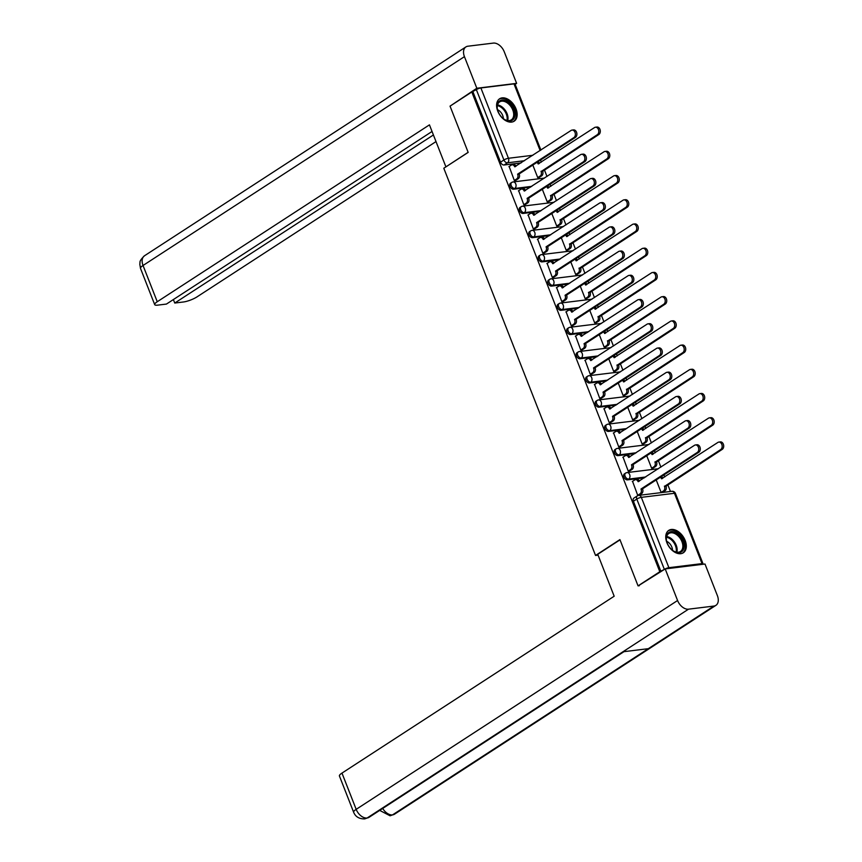 <?xml version="1.0" encoding="UTF-8"?>
<svg xmlns="http://www.w3.org/2000/svg" width="862" height="862" viewBox="0 0 862 862"><rect width="100%" height="100%" fill="white"/><g stroke="black" fill="none" stroke-linecap="round" stroke-linejoin="round"><path stroke-width="1.29" d="M624.4 473.884A3.426 2.22 57 0 0 623.926 477.042A3.426 2.22 57 0 0 627.482 479.865L628.689 479.078A3.426 2.22 -123 0 1 625.122 476.266A3.426 2.22 -123 0 1 625.596 473.098L624.4 473.884M614.908 449.662A3.426 2.22 57 0 0 614.434 452.819A3.426 2.22 57 0 0 617.989 455.642L619.196 454.856A3.426 2.22 -123 0 1 615.63 452.044A3.426 2.22 -123 0 1 616.104 448.876L614.908 449.662M605.415 425.44A3.426 2.22 57 0 0 604.941 428.608A3.426 2.22 57 0 0 608.497 431.42L609.703 430.644A3.426 2.22 -123 0 1 606.148 427.821A3.426 2.22 -123 0 1 606.622 424.664L605.415 425.44M595.922 401.218A3.426 2.22 57 0 0 595.448 404.386A3.426 2.22 57 0 0 599.004 407.198L600.211 406.422A3.426 2.22 -123 0 1 596.655 403.599A3.426 2.22 -123 0 1 597.129 400.442L595.922 401.218M586.429 377.006A3.426 2.22 57 0 0 585.955 380.164A3.426 2.22 57 0 0 589.511 382.987L590.718 382.2A3.426 2.22 -123 0 1 587.162 379.377A3.426 2.22 -123 0 1 587.636 376.22L586.429 377.006M576.937 352.784A3.426 2.22 57 0 0 576.462 355.941A3.426 2.22 57 0 0 580.018 358.764L581.225 357.978A3.426 2.22 -123 0 1 577.669 355.166A3.426 2.22 -123 0 1 578.143 351.998L576.937 352.784M567.444 328.562A3.426 2.22 57 0 0 566.97 331.719A3.426 2.22 57 0 0 570.536 334.542L571.732 333.756A3.426 2.22 -123 0 1 568.177 330.943A3.426 2.22 -123 0 1 568.651 327.786L567.444 328.562M557.951 304.34A3.426 2.22 57 0 0 557.477 307.508A3.426 2.22 57 0 0 561.043 310.32L562.239 309.544A3.426 2.22 -123 0 1 558.684 306.721A3.426 2.22 -123 0 1 559.158 303.564L557.951 304.34M548.469 280.128A3.426 2.22 57 0 0 547.995 283.286A3.426 2.22 57 0 0 551.551 286.098L552.747 285.322A3.426 2.22 -123 0 1 549.191 282.499A3.426 2.22 -123 0 1 549.665 279.342L548.469 280.128M538.976 255.906A3.426 2.22 57 0 0 538.502 259.063A3.426 2.22 57 0 0 542.058 261.886L543.265 261.1A3.426 2.22 -123 0 1 539.698 258.288A3.426 2.22 -123 0 1 540.172 255.12L538.976 255.906M529.483 231.684A3.426 2.22 57 0 0 529.009 234.841A3.426 2.22 57 0 0 532.565 237.664L533.772 236.878A3.426 2.22 -123 0 1 530.205 234.065A3.426 2.22 -123 0 1 530.68 230.897L529.483 231.684M519.991 207.462A3.426 2.22 57 0 0 519.517 210.619A3.426 2.22 57 0 0 523.072 213.442L524.279 212.655A3.426 2.22 -123 0 1 520.713 209.843A3.426 2.22 -123 0 1 521.187 206.686L519.991 207.462M510.498 183.24A3.426 2.22 57 0 0 510.024 186.407A3.426 2.22 57 0 0 513.58 189.22L514.786 188.444A3.426 2.22 -123 0 1 511.231 185.621A3.426 2.22 -123 0 1 511.705 182.464L510.498 183.24M516.015 108.86A13.361 8.674 57 0 0 499.604 98.774A13.361 8.674 57 0 0 497.751 111.101A13.361 8.674 57 0 0 514.161 121.186A13.361 8.674 57 0 0 516.015 108.86M685.161 540.463A13.361 8.674 57 0 0 668.75 530.378A13.361 8.674 57 0 0 666.897 542.704A13.361 8.674 57 0 0 683.307 552.79A13.361 8.674 57 0 0 685.161 540.463M670.442 491.48L667.802 484.746M664.753 476.966L663.945 474.908M660.895 467.129L658.309 460.523M655.26 452.744L654.452 450.686M651.403 442.906L648.817 436.301M645.767 428.522L644.959 426.464M641.91 418.684L639.324 412.09M636.275 404.3L635.466 402.252M632.417 394.473L629.831 387.868M626.782 380.088L625.974 378.03M622.924 370.251L620.338 363.645M617.289 355.866L616.481 353.808M613.432 346.028L610.846 339.423M607.796 331.644L606.988 329.586M603.939 321.806L601.353 315.201M598.303 307.422L597.506 305.374M594.457 297.584L591.86 290.99M588.811 283.199L588.013 281.152M584.964 273.373L582.378 266.767M579.329 258.988L578.521 256.93M575.471 249.15L572.885 242.545M569.836 234.766L569.028 232.708M565.978 224.928L563.392 218.323M560.343 210.543L559.535 208.485M556.486 200.706L553.9 194.101M550.85 186.321L550.042 184.274M546.993 176.484L544.407 169.889M541.358 162.11L540.549 160.052M638.052 585.869L659.807 571.732L471.794 91.997L450.039 106.134L468.174 152.402L443.801 168.241L595.545 555.451L619.918 539.601L638.052 585.869L639.335 585.718M702.767 564.308A3.426 0.787 158.6 0 0 703.026 563.791A3.426 0.787 158.6 0 0 702.024 563.619L668.89 567.681A3.426 0.787 158.6 0 0 665.205 568.909L638.225 585.848M665.152 568.942A3.426 0.787 158.6 0 0 664.365 569.394L636.802 499.066A3.426 2.22 -123 0 1 637.277 495.898L633.893 498.107A3.426 2.22 -123 0 0 633.419 501.264L636.802 499.066A3.426 0.787 158.6 0 1 641.328 497.352L668.89 567.681M659.807 571.732L664.365 569.394M521.122 162.918L504.087 164.998L507.481 162.799A3.426 2.22 -123 0 1 503.925 159.987L476.363 89.648A3.426 0.787 -21.4 0 1 480.888 87.946L514.011 83.883A3.426 0.787 -21.4 0 1 515.023 84.045L540.894 150.063M476.363 89.648L471.794 91.997M509.162 166.495L514.334 180.503L516.047 180.158M532.824 165.073L537.748 177.637L539.461 177.292M518.655 190.717L523.827 204.725L525.54 204.38M542.317 189.284L547.241 201.848L548.943 201.514M528.147 214.94L533.319 228.947L535.022 228.602M551.809 213.507L556.733 226.07L558.436 225.725M537.64 239.151L542.812 253.169L544.515 252.825M561.302 237.729L566.226 250.292L567.929 249.948M547.133 263.373L552.305 277.381L554.007 277.047M570.795 261.951L575.719 274.515L577.421 274.17M556.626 287.596L561.798 301.603L563.5 301.258M580.288 286.173L585.212 298.737L586.914 298.392M566.118 311.818L571.29 325.825L572.993 325.48M589.78 310.385L594.705 322.948L596.407 322.614M575.601 336.029L580.783 350.047L582.486 349.703M599.273 334.607L604.187 347.17L605.9 346.826M585.093 360.251L590.265 374.27L591.978 373.925M608.755 358.829L613.679 371.393L615.393 371.048M594.586 384.474L599.758 398.481L601.471 398.147M618.248 383.051L623.172 395.615L624.885 395.27M604.079 408.696L609.251 422.703L610.964 422.358M627.741 407.273L632.665 419.837L634.378 419.492M613.572 432.918L618.744 446.925L620.457 446.581M637.233 431.485L642.158 444.049L643.86 443.714M623.064 457.129L628.236 471.148L629.939 470.803M646.726 455.707L651.65 468.271L653.353 467.926M632.557 481.352L637.729 495.359L639.432 495.025M644.517 477.774L627.482 479.865M635.025 453.552L617.989 455.642M625.532 429.33L608.497 431.42M616.039 405.108L599.004 407.198M606.546 380.896L589.511 382.987M597.054 356.674L580.018 358.764M587.561 332.452L570.536 334.542M578.068 308.23L561.043 310.32M568.575 284.007L551.551 286.098M559.093 259.796L542.058 261.886M549.6 235.574L532.565 237.664M540.108 211.352L523.072 213.442M530.615 187.129L513.58 189.22M598.077 555.139L595.545 555.451M656.219 479.929L661.143 492.493L662.846 492.148M660.982 571.592L633.419 501.264M472.969 91.857L500.531 162.185A3.426 2.22 57 0 0 504.087 164.998M514.323 180.481L516.715 178.919A3.426 2.489 -97 0 0 517.685 174.393L519.215 174.21A3.426 2.489 83 0 1 518.245 178.736L515.788 180.33M517.599 174.167L573.898 137.586A3.944 2.855 -97 0 0 575.213 133.007A3.944 2.855 -97 0 0 572.012 130.097A3.944 2.855 -97 0 0 571.097 130.442L514.711 166.786A3.426 2.489 -97 0 0 512.103 164.804L513.623 164.62A3.426 2.489 83 0 1 516.047 166.204M572.012 130.097L573.542 129.914A3.944 2.855 83 0 1 576.732 132.813A3.944 2.855 83 0 1 575.417 137.392L519.118 173.973M512.103 164.804A3.426 2.489 -97 0 0 511.306 165.105L508.914 166.657M537.737 177.604L540.129 176.053A3.426 2.489 -97 0 0 541.099 171.527L597.312 134.709A3.944 2.855 -97 0 0 598.627 130.13A3.944 2.855 -97 0 0 595.426 127.231A3.944 2.855 -97 0 0 594.511 127.565L538.125 163.92A3.426 2.489 -97 0 0 536.994 162.368M537.823 161.819A3.426 2.489 83 0 1 539.461 163.338M595.426 127.231L596.957 127.037A3.944 2.855 83 0 1 600.146 129.946A3.944 2.855 83 0 1 598.831 134.526L542.618 171.333A3.426 2.489 83 0 1 541.659 175.859L540.129 176.053M539.203 177.453L541.659 175.859M542.532 171.107L541.013 171.29M523.816 204.693L526.208 203.141A3.426 2.489 -97 0 0 527.178 198.616L528.708 198.432A3.426 2.489 83 0 1 527.738 202.958L525.281 204.542M527.091 198.379L583.391 161.797A3.944 2.855 -97 0 0 584.705 157.229A3.944 2.855 -97 0 0 581.505 154.32A3.944 2.855 -97 0 0 580.589 154.664L524.204 191.008A3.426 2.489 -97 0 0 521.596 189.026L523.115 188.843A3.426 2.489 83 0 1 525.54 190.427M581.505 154.32L583.035 154.136A3.944 2.855 83 0 1 586.225 157.035A3.944 2.855 83 0 1 584.91 161.614L528.611 198.195M521.596 189.026A3.426 2.489 -97 0 0 520.799 189.328L518.407 190.879M533.309 228.915L535.701 227.363A3.426 2.489 -97 0 0 536.67 222.838L538.19 222.644A3.426 2.489 83 0 1 537.22 227.169L534.774 228.764M536.584 222.601L592.884 186.02A3.944 2.855 -97 0 0 594.198 181.44A3.944 2.855 -97 0 0 590.998 178.542A3.944 2.855 -97 0 0 590.082 178.876L533.686 215.231A3.426 2.489 -97 0 0 531.089 213.248L532.608 213.065A3.426 2.489 83 0 1 535.033 214.649M590.998 178.542L592.528 178.348A3.944 2.855 83 0 1 595.717 181.257A3.944 2.855 83 0 1 594.403 185.836L538.103 222.418M531.089 213.248A3.426 2.489 -97 0 0 530.292 213.539L527.9 215.101M468.141 152.315L446.074 166.765M445.88 166.786L429.448 124.861L157.25 301.732A10.279 2.36 158.6 0 0 154.697 304.631A10.279 2.36 158.6 0 0 157.714 305.137L166.431 304.07L432.045 131.477M465.9 46.925A10.538 6.842 57 0 0 464.435 56.644L143.038 265.485A10.279 2.36 158.6 0 0 140.495 268.373L139.773 263.977C140.625 262.113 138.103 262.048 144.504 255.766L465.9 46.925A10.538 6.842 57 0 1 467.894 46.214L493.301 43.1A10.538 6.842 57 0 1 504.238 51.763L516.618 83.355L515.131 84.325M464.435 56.644L476.826 88.247L516.618 83.355M173.381 299.556L174.749 303.047L183.466 301.98A10.279 2.36 158.6 0 0 197.053 296.851L436.01 141.583M174.749 303.047L433.414 134.968M476.826 88.247L450.966 105.53M620.015 539.838L597.743 554.298L614.175 596.224L341.977 773.095L356.178 809.343L677.575 600.512L665.195 568.909L704.997 564.028L717.378 595.62A10.538 6.842 57 0 1 715.923 605.339A10.538 6.842 57 0 1 713.919 606.061L688.512 609.175L622.924 651.791L648.332 648.677L713.919 606.061M677.575 600.512A10.538 6.842 57 0 0 688.512 609.175M353.635 812.23C355.456 816.756 359.152 818.975 364.712 818.9L367.115 818.006A10.538 6.842 57 0 1 356.178 809.343A10.279 2.36 158.6 0 0 353.635 812.23L339.423 775.983A10.279 2.36 -21.4 0 1 341.977 773.095M382.717 808.437A10.538 6.842 57 0 0 392.522 814.892L390.066 815.786L379.7 810.399M501.899 100.067A11.562 7.499 -123 0 1 513.914 109.571A11.562 7.499 -123 0 1 510.11 121.025A11.562 7.499 -123 0 1 503.936 119.096A11.562 7.499 -123 0 1 497.352 108.968A11.562 7.499 -123 0 1 501.899 100.067M503.731 118.956A10.71 6.95 57 0 0 509.259 120.605A10.71 6.95 57 0 0 511.295 119.883A10.71 6.95 57 0 0 512.114 108.526A10.71 6.95 57 0 0 501.662 101.199A10.71 6.95 57 0 0 499.626 101.921A10.71 6.95 57 0 0 497.396 109.205M503.354 118.665A7.629 4.946 57 0 0 497.514 109.679M513.289 121.65A13.275 8.62 57 0 0 514.226 107.567A13.275 8.62 57 0 0 501.296 98.516A13.275 8.62 57 0 0 498.818 99.378M671.045 531.671A11.562 7.499 -123 0 1 683.06 541.185A11.562 7.499 -123 0 1 679.256 552.639A11.562 7.499 -123 0 1 673.082 550.71A11.562 7.499 -123 0 1 666.498 540.582A11.562 7.499 -123 0 1 671.045 531.671M672.877 550.559A10.71 6.95 57 0 0 678.405 552.219A10.71 6.95 57 0 0 680.441 551.486A10.71 6.95 57 0 0 681.26 540.14A10.71 6.95 57 0 0 670.808 532.802A10.71 6.95 57 0 0 668.772 533.535A10.71 6.95 57 0 0 666.541 540.819M672.5 550.268A7.629 4.946 57 0 0 666.66 541.282M682.435 553.253A13.275 8.62 57 0 0 683.372 539.181A13.275 8.62 57 0 0 670.442 530.119A13.275 8.62 57 0 0 667.975 530.992M547.23 201.827L549.622 200.264A3.426 2.489 -97 0 0 550.592 195.739L606.805 158.931A3.944 2.855 -97 0 0 608.119 154.352A3.944 2.855 -97 0 0 604.919 151.443A3.944 2.855 -97 0 0 604.003 151.787L547.607 188.131A3.426 2.489 -97 0 0 546.486 186.58M547.316 186.041A3.426 2.489 83 0 1 548.954 187.56M604.919 151.443L606.439 151.259A3.944 2.855 83 0 1 609.639 154.169A3.944 2.855 83 0 1 608.324 158.737L552.111 195.555A3.426 2.489 83 0 1 551.141 200.081L549.622 200.264M548.695 201.676L551.141 200.081M552.025 195.329L550.506 195.512M556.723 226.049L559.115 224.486A3.426 2.489 -97 0 0 560.084 219.961L616.298 183.153A3.944 2.855 -97 0 0 617.612 178.574A3.944 2.855 -97 0 0 614.412 175.665A3.944 2.855 -97 0 0 613.496 176.01L557.1 212.354A3.426 2.489 -97 0 0 555.968 210.802M556.809 210.263A3.426 2.489 83 0 1 558.447 211.772M614.412 175.665L615.931 175.482A3.944 2.855 83 0 1 619.131 178.38A3.944 2.855 83 0 1 617.817 182.959L561.604 219.778A3.426 2.489 83 0 1 560.634 224.303L559.115 224.486M558.188 225.898L560.634 224.303M561.518 219.541L559.998 219.735M542.801 253.137L545.193 251.585A3.426 2.489 -97 0 0 546.163 247.06L547.682 246.866A3.426 2.489 83 0 1 546.713 251.392L544.267 252.986M546.077 246.823L602.376 210.242A3.944 2.855 -97 0 0 603.691 205.662A3.944 2.855 -97 0 0 600.491 202.753A3.944 2.855 -97 0 0 599.575 203.098L543.179 239.453A3.426 2.489 -97 0 0 540.582 237.47L542.101 237.276A3.426 2.489 83 0 1 544.525 238.871M600.491 202.753L602.01 202.57A3.944 2.855 83 0 1 605.21 205.479A3.944 2.855 83 0 1 603.896 210.059L547.596 246.64M540.582 237.47A3.426 2.489 -97 0 0 539.784 237.761L537.382 239.324M552.294 277.359L554.686 275.797A3.426 2.489 -97 0 0 555.656 271.271L557.175 271.088A3.426 2.489 83 0 1 556.206 275.614L553.76 277.208M555.57 271.045L611.858 234.464A3.944 2.855 -97 0 0 613.184 229.885A3.944 2.855 -97 0 0 609.984 226.975A3.944 2.855 -97 0 0 609.068 227.32L552.671 263.664A3.426 2.489 -97 0 0 550.075 261.692L551.594 261.498A3.426 2.489 83 0 1 554.018 263.082M609.984 226.975L611.503 226.792A3.944 2.855 83 0 1 614.703 229.701A3.944 2.855 83 0 1 613.388 234.27L557.089 270.851M550.075 261.692A3.426 2.489 -97 0 0 549.266 261.983L546.874 263.535M561.787 301.581L564.179 300.019A3.426 2.489 -97 0 0 565.149 295.494L566.668 295.31A3.426 2.489 83 0 1 565.698 299.836L563.252 301.431M565.052 295.267L621.351 258.675A3.944 2.855 -97 0 0 622.666 254.107A3.944 2.855 -97 0 0 619.476 251.198A3.944 2.855 -97 0 0 618.56 251.542L562.164 287.886A3.426 2.489 -97 0 0 559.567 285.904L561.087 285.721A3.426 2.489 83 0 1 563.511 287.305M619.476 251.198L620.996 251.014A3.944 2.855 83 0 1 624.196 253.913A3.944 2.855 83 0 1 622.881 258.492L566.582 295.073M559.567 285.904A3.426 2.489 -97 0 0 558.759 286.206L556.367 287.757M566.215 250.26L568.608 248.709A3.426 2.489 -97 0 0 569.577 244.183L625.78 207.365A3.944 2.855 -97 0 0 627.105 202.796A3.944 2.855 -97 0 0 623.905 199.887A3.944 2.855 -97 0 0 622.989 200.232L566.593 236.576A3.426 2.489 -97 0 0 565.461 235.024M566.302 234.486A3.426 2.489 83 0 1 567.939 235.994M623.905 199.887L625.424 199.704A3.944 2.855 83 0 1 628.624 202.602A3.944 2.855 83 0 1 627.31 207.182L571.097 244A3.426 2.489 83 0 1 570.127 248.525L568.608 248.709M567.681 250.109L570.127 248.525M571.01 243.763L569.48 243.946M575.708 274.482L578.1 272.931A3.426 2.489 -97 0 0 579.07 268.405L635.272 231.587A3.944 2.855 -97 0 0 636.587 227.008A3.944 2.855 -97 0 0 633.398 224.109A3.944 2.855 -97 0 0 632.482 224.443L576.085 260.798A3.426 2.489 -97 0 0 574.954 259.246M575.794 258.697A3.426 2.489 83 0 1 577.432 260.216M633.398 224.109L634.917 223.915A3.944 2.855 83 0 1 638.117 226.825A3.944 2.855 83 0 1 636.802 231.404L580.589 268.211A3.426 2.489 83 0 1 579.62 272.748L578.1 272.931M577.174 274.331L579.62 272.748M580.503 267.985L578.973 268.168M585.201 298.705L587.593 297.153A3.426 2.489 -97 0 0 588.563 292.627L644.765 255.809A3.944 2.855 -97 0 0 646.08 251.23A3.944 2.855 -97 0 0 642.89 248.321A3.944 2.855 -97 0 0 641.964 248.665L585.578 285.02A3.426 2.489 -97 0 0 584.447 283.469M585.287 282.919A3.426 2.489 83 0 1 586.925 284.438M642.89 248.321L644.41 248.137A3.944 2.855 83 0 1 647.61 251.047A3.944 2.855 83 0 1 646.284 255.626L590.082 292.433A3.426 2.489 83 0 1 589.112 296.959L587.593 297.153M586.666 298.554L589.112 296.959M589.996 292.207L588.466 292.39M571.28 325.793L573.672 324.241A3.426 2.489 -97 0 0 574.642 319.716L576.161 319.533A3.426 2.489 83 0 1 575.191 324.058L572.745 325.642M574.545 319.479L630.844 282.898A3.944 2.855 -97 0 0 632.158 278.329A3.944 2.855 -97 0 0 628.969 275.42A3.944 2.855 -97 0 0 628.053 275.754L571.657 312.109A3.426 2.489 -97 0 0 569.049 310.126L570.579 309.943A3.426 2.489 83 0 1 573.004 311.527M628.969 275.42L630.488 275.237A3.944 2.855 83 0 1 633.689 278.135A3.944 2.855 83 0 1 632.374 282.714L576.075 319.296M569.049 310.126A3.426 2.489 -97 0 0 568.252 310.428L565.86 311.979M594.694 322.927L597.086 321.364A3.426 2.489 -97 0 0 598.056 316.839L654.258 280.031A3.944 2.855 -97 0 0 655.573 275.452A3.944 2.855 -97 0 0 652.383 272.543A3.944 2.855 -97 0 0 651.457 272.888L595.071 309.232A3.426 2.489 -97 0 0 593.94 307.68M594.769 307.141A3.426 2.489 83 0 1 596.418 308.65M652.383 272.543L653.902 272.36A3.944 2.855 83 0 1 657.092 275.269A3.944 2.855 83 0 1 655.777 279.838L599.575 316.656A3.426 2.489 83 0 1 598.605 321.181L597.086 321.364M596.159 322.776L598.605 321.181M599.478 316.419L597.959 316.613M580.772 350.015L583.165 348.463A3.426 2.489 -97 0 0 584.134 343.938L585.654 343.744A3.426 2.489 83 0 1 584.684 348.27L582.238 349.864M584.037 343.701L640.337 307.12A3.944 2.855 -97 0 0 641.651 302.54A3.944 2.855 -97 0 0 638.462 299.642A3.944 2.855 -97 0 0 637.535 299.976L581.15 336.331A3.426 2.489 -97 0 0 578.542 334.348L580.072 334.165A3.426 2.489 83 0 1 582.496 335.749M638.462 299.642L639.981 299.448A3.944 2.855 83 0 1 643.181 302.357A3.944 2.855 83 0 1 641.856 306.937L585.557 343.518M578.542 334.348A3.426 2.489 -97 0 0 577.745 334.639L575.353 336.202M604.176 347.149L606.579 345.587A3.426 2.489 -97 0 0 607.548 341.061L663.751 304.243A3.944 2.855 -97 0 0 665.065 299.674A3.944 2.855 -97 0 0 661.876 296.765A3.944 2.855 -97 0 0 660.949 297.11L604.564 333.454A3.426 2.489 -97 0 0 603.432 331.902M604.262 331.364A3.426 2.489 83 0 1 605.911 332.872M661.876 296.765L663.395 296.582A3.944 2.855 83 0 1 666.585 299.48A3.944 2.855 83 0 1 665.27 304.06L609.068 340.878A3.426 2.489 83 0 1 608.098 345.403L606.579 345.587M605.641 346.998L608.098 345.403M608.971 340.641L607.451 340.835M590.254 374.237L592.657 372.686A3.426 2.489 -97 0 0 593.627 368.16L595.146 367.966A3.426 2.489 83 0 1 594.177 372.492L591.72 374.086M593.53 367.923L649.829 331.342A3.944 2.855 -97 0 0 651.144 326.763A3.944 2.855 -97 0 0 647.955 323.853A3.944 2.855 -97 0 0 647.028 324.198L590.642 360.542A3.426 2.489 -97 0 0 588.035 358.57L589.554 358.376A3.426 2.489 83 0 1 591.989 359.971M647.955 323.853L649.474 323.67A3.944 2.855 83 0 1 652.663 326.579A3.944 2.855 83 0 1 651.349 331.148L595.049 367.74M588.035 358.57A3.426 2.489 -97 0 0 587.237 358.861L584.845 360.413M613.669 371.36L616.061 369.809A3.426 2.489 -97 0 0 617.03 365.283L673.244 328.465A3.944 2.855 -97 0 0 674.558 323.897A3.944 2.855 -97 0 0 671.369 320.987A3.944 2.855 -97 0 0 670.442 321.321L614.056 357.676A3.426 2.489 -97 0 0 612.925 356.125M613.755 355.586A3.426 2.489 83 0 1 615.393 357.094M671.369 320.987L672.888 320.804A3.944 2.855 83 0 1 676.077 323.703A3.944 2.855 83 0 1 674.763 328.282L618.56 365.1A3.426 2.489 83 0 1 617.591 369.626L616.061 369.809M615.134 371.21L617.591 369.626M618.463 364.863L616.944 365.046M599.747 398.459L602.139 396.897A3.426 2.489 -97 0 0 603.109 392.372L604.639 392.188A3.426 2.489 83 0 1 603.669 396.714L601.213 398.309M603.023 392.145L659.322 355.564A3.944 2.855 -97 0 0 660.637 350.985A3.944 2.855 -97 0 0 657.447 348.076A3.944 2.855 -97 0 0 656.521 348.42L600.135 384.764A3.426 2.489 -97 0 0 597.528 382.782L599.047 382.599A3.426 2.489 83 0 1 601.471 384.183M657.447 348.076L658.967 347.892A3.944 2.855 83 0 1 662.156 350.802A3.944 2.855 83 0 1 660.842 355.37L604.542 391.951M597.528 382.782A3.426 2.489 -97 0 0 596.73 383.084L594.338 384.635M623.161 395.583L625.553 394.031A3.426 2.489 -97 0 0 626.523 389.505L682.736 352.687A3.944 2.855 -97 0 0 684.051 348.108A3.944 2.855 -97 0 0 680.851 345.209A3.944 2.855 -97 0 0 679.935 345.543L623.549 381.898A3.426 2.489 -97 0 0 622.418 380.347M623.248 379.797A3.426 2.489 83 0 1 624.885 381.316M680.851 345.209L682.381 345.015A3.944 2.855 83 0 1 685.57 347.925A3.944 2.855 83 0 1 684.256 352.504L628.053 389.312A3.426 2.489 83 0 1 627.083 393.837L625.553 394.031M624.627 395.432L627.083 393.837M627.956 389.085L626.437 389.268M609.24 422.671L611.632 421.119A3.426 2.489 -97 0 0 612.602 416.594L614.132 416.411A3.426 2.489 83 0 1 613.162 420.936L610.705 422.531M612.516 416.357L668.815 379.776A3.944 2.855 -97 0 0 670.13 375.207A3.944 2.855 -97 0 0 666.929 372.298A3.944 2.855 -97 0 0 666.014 372.643L609.628 408.987A3.426 2.489 -97 0 0 607.02 407.004L608.54 406.821A3.426 2.489 83 0 1 610.964 408.405M666.929 372.298L668.459 372.115A3.944 2.855 83 0 1 671.649 375.013A3.944 2.855 83 0 1 670.334 379.592L614.035 416.174M607.02 407.004A3.426 2.489 -97 0 0 606.223 407.306L603.831 408.857M632.654 419.805L635.046 418.253A3.426 2.489 -97 0 0 636.016 413.728L692.229 376.909A3.944 2.855 -97 0 0 693.544 372.33A3.944 2.855 -97 0 0 690.343 369.421A3.944 2.855 -97 0 0 689.428 369.766L633.042 406.11A3.426 2.489 -97 0 0 631.911 404.558M632.74 404.019A3.426 2.489 83 0 1 634.378 405.539M690.343 369.421L691.874 369.238A3.944 2.855 83 0 1 695.063 372.147A3.944 2.855 83 0 1 693.748 376.716L637.535 413.534A3.426 2.489 83 0 1 636.565 418.059L635.046 418.253M634.12 419.654L636.565 418.059M637.449 413.307L635.93 413.491M618.733 446.893L621.125 445.342A3.426 2.489 -97 0 0 622.095 440.816L623.625 440.633A3.426 2.489 83 0 1 622.655 445.158L620.198 446.742M622.008 440.579L678.308 403.998A3.944 2.855 -97 0 0 679.622 399.418A3.944 2.855 -97 0 0 676.422 396.52A3.944 2.855 -97 0 0 675.506 396.854L619.121 433.209A3.426 2.489 -97 0 0 616.513 431.226L618.032 431.043A3.426 2.489 83 0 1 620.457 432.627M676.422 396.52L677.952 396.326A3.944 2.855 83 0 1 681.142 399.235A3.944 2.855 83 0 1 679.827 403.815L623.528 440.396M616.513 431.226A3.426 2.489 -97 0 0 615.716 431.528L613.324 433.08M642.147 444.027L644.539 442.465A3.426 2.489 -97 0 0 645.509 437.939L701.722 401.132A3.944 2.855 -97 0 0 703.036 396.552A3.944 2.855 -97 0 0 699.836 393.643A3.944 2.855 -97 0 0 698.92 393.988L642.524 430.332A3.426 2.489 -97 0 0 641.403 428.78M642.233 428.242A3.426 2.489 83 0 1 643.871 429.75M699.836 393.643L701.356 393.46A3.944 2.855 83 0 1 704.556 396.369A3.944 2.855 83 0 1 703.241 400.938L647.028 437.756A3.426 2.489 83 0 1 646.058 442.281L644.539 442.465M643.612 443.876L646.058 442.281M646.942 437.519L645.422 437.713M628.226 471.115L630.618 469.564A3.426 2.489 -97 0 0 631.587 465.038L633.107 464.844A3.426 2.489 83 0 1 632.137 469.37L629.691 470.964M631.501 464.801L687.801 428.22A3.944 2.855 -97 0 0 689.115 423.641A3.944 2.855 -97 0 0 685.915 420.742A3.944 2.855 -97 0 0 684.999 421.076L628.603 457.431A3.426 2.489 -97 0 0 626.006 455.448L627.525 455.255A3.426 2.489 83 0 1 629.95 456.849M685.915 420.742L687.434 420.548A3.944 2.855 83 0 1 690.634 423.457A3.944 2.855 83 0 1 689.32 428.037L633.02 464.618M626.006 455.448A3.426 2.489 -97 0 0 625.209 455.739L622.806 457.302M651.64 468.238L654.032 466.687A3.426 2.489 -97 0 0 655.001 462.161L711.215 425.343A3.944 2.855 -97 0 0 712.529 420.775A3.944 2.855 -97 0 0 709.329 417.865A3.944 2.855 -97 0 0 708.413 418.21L652.017 454.554A3.426 2.489 -97 0 0 650.885 453.003M651.726 452.464A3.426 2.489 83 0 1 653.364 453.972M709.329 417.865L710.848 417.682A3.944 2.855 83 0 1 714.048 420.581A3.944 2.855 83 0 1 712.734 425.16L656.521 461.978A3.426 2.489 83 0 1 655.551 466.504L654.032 466.687M653.105 468.098L655.551 466.504M656.435 461.741L654.915 461.924M637.718 495.338L640.11 493.775A3.426 2.489 -97 0 0 641.08 489.25L642.599 489.066A3.426 2.489 83 0 1 641.63 493.592L639.184 495.187M640.994 489.023L697.293 452.442A3.944 2.855 -97 0 0 698.608 447.863A3.944 2.855 -97 0 0 695.408 444.954A3.944 2.855 -97 0 0 694.492 445.298L638.096 481.642A3.426 2.489 -97 0 0 635.499 479.671L637.018 479.477A3.426 2.489 83 0 1 639.442 481.061M695.408 444.954L696.927 444.77A3.944 2.855 83 0 1 700.127 447.68A3.944 2.855 83 0 1 698.813 452.248L642.513 488.829M635.499 479.671A3.426 2.489 -97 0 0 634.701 479.962L632.299 481.513M661.132 492.461L663.524 490.909A3.426 2.489 -97 0 0 664.494 486.383L720.697 449.565A3.944 2.855 -97 0 0 722.022 444.986A3.944 2.855 -97 0 0 718.822 442.087A3.944 2.855 -97 0 0 717.906 442.421L661.51 478.776A3.426 2.489 -97 0 0 660.378 477.225M661.219 476.686A3.426 2.489 83 0 1 662.856 478.194M718.822 442.087L720.341 441.894A3.944 2.855 83 0 1 723.541 444.803A3.944 2.855 83 0 1 722.227 449.382L666.014 486.2A3.426 2.489 83 0 1 665.044 490.726L663.524 490.909M662.598 492.31L665.044 490.726M665.927 485.963L664.397 486.146M702.024 563.619L674.461 493.29L641.328 497.352A3.426 2.489 -97 0 0 638.731 495.37A3.426 3.426 0 0 0 637.277 495.898M524.505 160.709L507.481 162.799A3.426 2.489 83 0 0 508.451 158.274L532.867 155.279M540.14 150.548L514.011 83.883M480.888 87.946L508.451 158.274A3.426 0.787 158.6 0 0 503.925 159.987L500.531 162.185M645.713 476.988L628.689 479.078A3.426 2.489 -97 0 0 629.659 474.553A3.426 2.489 83 0 0 627.051 472.57A3.426 3.426 0 0 0 625.596 473.098M636.221 452.765L619.196 454.856A3.426 2.489 -97 0 0 620.166 450.33A3.426 2.489 83 0 0 617.558 448.359A3.426 3.426 0 0 0 616.104 448.876M626.728 428.554L609.703 430.644A3.426 2.489 -97 0 0 610.673 426.119A3.426 2.489 83 0 0 608.066 424.136A3.426 3.426 0 0 0 606.622 424.664M617.246 404.332L600.211 406.422A3.426 2.489 -97 0 0 601.18 401.897A3.426 2.489 83 0 0 598.573 399.914A3.426 3.426 0 0 0 597.129 400.442M607.753 380.11L590.718 382.2A3.426 2.489 -97 0 0 591.688 377.675A3.426 2.489 83 0 0 589.08 375.692A3.426 3.426 0 0 0 587.636 376.22M598.26 355.887L581.225 357.978A3.426 2.489 -97 0 0 582.195 353.452A3.426 2.489 83 0 0 579.587 351.47A3.426 3.426 0 0 0 578.143 351.998M588.768 331.676L571.732 333.756A3.426 2.489 -97 0 0 572.702 329.23A3.426 2.489 83 0 0 570.105 327.258A3.426 3.426 0 0 0 568.651 327.786M579.275 307.454L562.239 309.544A3.426 2.489 -97 0 0 563.209 305.019A3.426 2.489 83 0 0 560.612 303.036A3.426 3.426 0 0 0 559.158 303.564M569.782 283.232L552.747 285.322A3.426 2.489 -97 0 0 553.716 280.796A3.426 2.489 83 0 0 551.12 278.814A3.426 3.426 0 0 0 549.665 279.342M560.289 259.009L543.265 261.1A3.426 2.489 -97 0 0 544.224 256.574A3.426 2.489 83 0 0 541.627 254.592A3.426 3.426 0 0 0 540.172 255.12M550.796 234.787L533.772 236.878A3.426 2.489 -97 0 0 534.742 232.352A3.426 2.489 83 0 0 532.134 230.369A3.426 3.426 0 0 0 530.68 230.897M541.304 210.576L524.279 212.655A3.426 2.489 -97 0 0 525.249 208.13A3.426 2.489 83 0 0 522.641 206.158A3.426 3.426 0 0 0 521.187 206.686M531.811 186.354L514.786 188.444A3.426 2.489 -97 0 0 515.756 183.918A3.426 2.489 83 0 0 513.149 181.936A3.426 3.426 0 0 0 511.705 182.464M512.351 182.227A3.426 2.489 83 0 1 513.149 181.936L544.536 178.078M521.844 206.449A3.426 2.489 83 0 1 522.641 206.158L554.029 202.301M531.337 230.671A3.426 2.489 83 0 1 532.134 230.369L563.522 226.523M540.83 254.893A3.426 2.489 83 0 1 541.627 254.592L573.014 250.745M550.322 279.105A3.426 2.489 83 0 1 551.12 278.814L582.507 274.967M559.804 303.327A3.426 2.489 83 0 1 560.612 303.036L592 299.179M569.297 327.549A3.426 2.489 83 0 1 570.105 327.258L601.493 323.401M578.79 351.771A3.426 2.489 83 0 1 579.587 351.47L610.986 347.623M588.283 375.994A3.426 2.489 83 0 1 589.08 375.692L620.478 371.845M597.775 400.205A3.426 2.489 83 0 1 598.573 399.914L629.96 396.067M607.268 424.427A3.426 2.489 83 0 1 608.066 424.136L639.453 420.279M616.761 448.649A3.426 2.489 83 0 1 617.558 448.359L648.946 444.501M626.254 472.872A3.426 2.489 83 0 1 627.051 472.57L658.439 468.723M671.854 491.308A3.426 2.489 -97 0 1 674.461 493.29A3.426 0.787 -21.4 0 1 675.463 493.463A3.426 3.426 0 0 0 671.854 491.308L638.731 495.37M517.685 174.393L519.215 174.21M516.715 178.919L518.245 178.736M514.711 166.786L515.26 166.722M573.898 137.586L575.417 137.392M538.675 163.845L538.125 163.92M542.618 171.333L541.099 171.527M598.831 134.526L597.312 134.709M527.178 198.616L528.708 198.432M526.208 203.141L527.738 202.958M524.204 191.008L524.753 190.944M583.391 161.797L584.91 161.614M536.67 222.838L538.19 222.644M535.701 227.363L537.22 227.169M533.686 215.231L534.246 215.155M592.884 186.02L594.403 185.836M144.504 255.766A10.538 6.842 57 0 0 143.038 265.485L157.25 301.732M364.777 818.889L369.065 817.305A10.538 6.842 57 0 1 367.115 818.006L622.924 651.791M648.332 648.677L392.522 814.892A10.538 6.842 57 0 0 394.527 814.181L715.923 605.339M497.525 104.916A10.71 6.95 -123 0 1 505.595 110.81A10.71 6.95 -123 0 1 507.707 120.583M506.975 120.443A10.355 6.724 57 0 0 497.352 105.638M666.671 536.53A10.71 6.95 -123 0 1 674.741 542.424A10.71 6.95 -123 0 1 676.853 552.197M676.12 552.057A10.355 6.724 57 0 0 666.498 537.241M548.167 188.067L547.607 188.131M552.111 195.555L550.592 195.739M608.324 158.737L606.805 158.931M557.66 212.289L557.1 212.354M561.604 219.778L560.084 219.961M617.817 182.959L616.298 183.153M546.163 247.06L547.682 246.866M545.193 251.585L546.713 251.392M543.179 239.453L543.739 239.377M602.376 210.242L603.896 210.059M555.656 271.271L557.175 271.088M554.686 275.797L556.206 275.614M552.671 263.664L553.232 263.6M611.858 234.464L613.388 234.27M565.149 295.494L566.668 295.31M564.179 300.019L565.698 299.836M562.164 287.886L562.724 287.822M621.351 258.675L622.881 258.492M567.153 236.511L566.593 236.576M571.097 244L569.577 244.183M627.31 207.182L625.78 207.365M576.646 260.723L576.085 260.798M580.589 268.211L579.07 268.405M636.802 231.404L635.272 231.587M586.128 284.945L585.578 285.02M590.082 292.433L588.563 292.627M646.284 255.626L644.765 255.809M574.642 319.716L576.161 319.533M573.672 324.241L575.191 324.058M571.657 312.109L572.217 312.044M630.844 282.898L632.374 282.714M595.62 309.167L595.071 309.232M599.575 316.656L598.056 316.839M655.777 279.838L654.258 280.031M584.134 343.938L585.654 343.744M583.165 348.463L584.684 348.27M581.15 336.331L581.699 336.255M640.337 307.12L641.856 306.937M605.113 333.389L604.564 333.454M609.068 340.878L607.548 341.061M665.27 304.06L663.751 304.243M593.627 368.16L595.146 367.966M592.657 372.686L594.177 372.492M590.642 360.542L591.192 360.478M649.829 331.342L651.349 331.148M614.606 357.611L614.056 357.676M618.56 365.1L617.03 365.283M674.763 328.282L673.244 328.465M603.109 392.372L604.639 392.188M602.139 396.897L603.669 396.714M600.135 384.764L600.685 384.7M659.322 355.564L660.842 355.37M624.099 381.823L623.549 381.898M628.053 389.312L626.523 389.505M684.256 352.504L682.736 352.687M612.602 416.594L614.132 416.411M611.632 421.119L613.162 420.936M609.628 408.987L610.177 408.922M668.815 379.776L670.334 379.592M633.592 406.045L633.042 406.11M637.535 413.534L636.016 413.728M693.748 376.716L692.229 376.909M622.095 440.816L623.625 440.633M621.125 445.342L622.655 445.158M619.121 433.209L619.67 433.144M678.308 403.998L679.827 403.815M643.084 430.267L642.524 430.332M647.028 437.756L645.509 437.939M703.241 400.938L701.722 401.132M631.587 465.038L633.107 464.844M630.618 469.564L632.137 469.37M628.603 457.431L629.163 457.356M687.801 428.22L689.32 428.037M652.577 454.489L652.017 454.554M656.521 461.978L655.001 462.161M712.734 425.16L711.215 425.343M641.08 489.25L642.599 489.066M640.11 493.775L641.63 493.592M638.096 481.642L638.656 481.578M697.293 452.442L698.813 452.248M662.07 478.712L661.51 478.776M666.014 486.2L664.494 486.383M722.227 449.382L720.697 449.565M703.026 563.791L675.463 493.463M154.697 304.631L140.495 268.373M369.065 817.305L623.98 651.661M390.12 815.786L394.527 814.181"/></g></svg>
